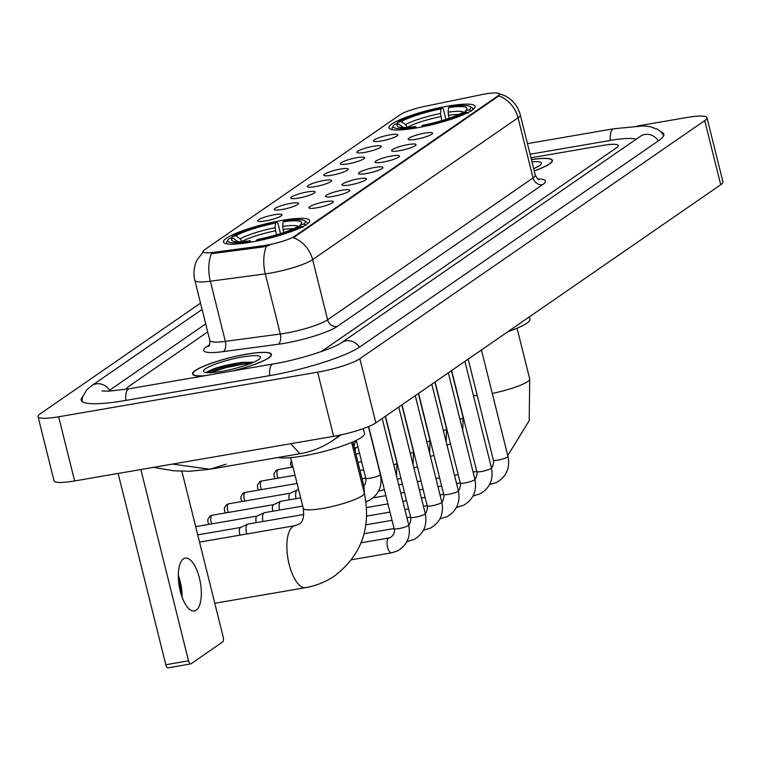 <?xml version="1.0" encoding="UTF-8"?>
<svg xmlns="http://www.w3.org/2000/svg" width="761" height="761" viewBox="0 0 761 761"><rect width="100%" height="100%" fill="white"/><g stroke="black" fill="none" stroke-linecap="round" stroke-linejoin="round"><path stroke-width="1.14" d="M282.426 220.338A44.423 7.41 -14 0 0 223.496 242.017A44.423 7.41 -14 0 0 250.778 242.188A44.423 7.41 -14 0 0 309.708 220.519A44.423 7.41 -14 0 0 282.426 220.338M447.839 106.131A44.423 7.41 -14 0 0 388.909 127.8A44.423 7.41 -14 0 0 416.191 127.981A44.423 7.41 -14 0 0 475.121 106.312A44.423 7.41 -14 0 0 447.839 106.131M381.147 140.994A12.576 2.093 166 0 1 373.537 141.137A12.576 2.093 166 0 1 390.098 134.811A12.576 2.093 166 0 1 397.813 135.087A12.576 2.093 166 0 1 381.147 140.994M364.605 152.419A12.576 2.093 166 0 1 356.995 152.561A12.576 2.093 166 0 1 373.556 146.236A12.576 2.093 166 0 1 381.271 146.512A12.576 2.093 166 0 1 364.605 152.419M348.062 163.843A12.576 2.093 166 0 1 340.452 163.976A12.576 2.093 166 0 1 357.023 157.66A12.576 2.093 166 0 1 364.728 157.927A12.576 2.093 166 0 1 348.062 163.843M331.52 175.258A12.576 2.093 166 0 1 323.91 175.401A12.576 2.093 166 0 1 340.481 169.075A12.576 2.093 166 0 1 348.186 169.351A12.576 2.093 166 0 1 331.52 175.258M314.978 186.683A12.576 2.093 166 0 1 307.368 186.826A12.576 2.093 166 0 1 323.939 180.5A12.576 2.093 166 0 1 331.644 180.766A12.576 2.093 166 0 1 314.978 186.683M298.436 198.107A12.576 2.093 166 0 1 290.835 198.241A12.576 2.093 166 0 1 307.396 191.915A12.576 2.093 166 0 1 315.102 192.191A12.576 2.093 166 0 1 298.436 198.107M281.893 209.522A12.576 2.093 166 0 1 274.293 209.665A12.576 2.093 166 0 1 290.854 203.339A12.576 2.093 166 0 1 298.559 203.615A12.576 2.093 166 0 1 281.893 209.522M265.351 220.947A12.576 2.093 166 0 1 257.751 221.09A12.576 2.093 166 0 1 274.312 214.764A12.576 2.093 166 0 1 282.017 215.03A12.576 2.093 166 0 1 265.351 220.947M415.887 139.301A12.576 2.093 166 0 1 408.276 139.444A12.576 2.093 166 0 1 424.847 133.118A12.576 2.093 166 0 1 432.552 133.384A12.576 2.093 166 0 1 415.887 139.301M399.344 150.726A12.576 2.093 166 0 1 391.734 150.859A12.576 2.093 166 0 1 408.305 144.533A12.576 2.093 166 0 1 416.01 144.809A12.576 2.093 166 0 1 399.344 150.726M382.802 162.141A12.576 2.093 166 0 1 375.192 162.283A12.576 2.093 166 0 1 391.763 155.957A12.576 2.093 166 0 1 399.468 156.233A12.576 2.093 166 0 1 382.802 162.141M366.26 173.565A12.576 2.093 166 0 1 358.659 173.698A12.576 2.093 166 0 1 375.221 167.382A12.576 2.093 166 0 1 382.926 167.648A12.576 2.093 166 0 1 366.26 173.565M349.718 184.98A12.576 2.093 166 0 1 342.117 185.123A12.576 2.093 166 0 1 358.678 178.797A12.576 2.093 166 0 1 366.383 179.073A12.576 2.093 166 0 1 349.718 184.98M333.175 196.405A12.576 2.093 166 0 1 325.575 196.547A12.576 2.093 166 0 1 342.136 190.221A12.576 2.093 166 0 1 349.841 190.497A12.576 2.093 166 0 1 333.175 196.405M316.633 207.829A12.576 2.093 166 0 1 309.033 207.962A12.576 2.093 166 0 1 325.594 201.636A12.576 2.093 166 0 1 333.308 201.912A12.576 2.093 166 0 1 316.633 207.829M481.723 94.63A22.63 3.776 166 0 1 485.394 93.936A22.63 3.776 166 0 1 499.292 94.031A22.63 3.776 166 0 1 497.78 95.981L294.745 236.167A22.63 3.776 166 0 1 262.811 245.784L213.489 252.367A22.63 3.776 166 0 1 203.016 251.748A22.63 3.776 166 0 1 204.528 249.798L400.191 114.702A22.63 3.776 166 0 1 425.028 106.312L481.723 94.63M233.38 370.826A40.656 6.782 -14 0 0 271.468 354.341A40.656 6.782 -14 0 0 246.497 354.179A40.656 6.782 -14 0 0 192.571 374.012A40.656 6.782 -14 0 0 204.1 375.867M497.78 93.175L505.742 96.124L510.26 99.149C515.302 103.315 518.641 108.566 520.286 114.901A33.532 5.593 166 0 1 518.041 117.803A29.337 26.445 -124.6 0 0 498.912 95.848L293.48 237.679A29.337 26.445 55.4 0 1 312.619 259.634A33.532 5.593 166 0 1 270.383 273.094A33.532 5.593 166 0 1 265.304 273.874L210.35 281.218A33.532 5.593 166 0 1 194.835 280.305L209.836 340.443A33.532 5.593 -14 0 0 225.342 341.356L280.305 334.022A33.532 5.593 -14 0 0 285.385 333.242A33.532 5.593 -14 0 0 327.611 319.772L533.042 177.941A33.532 5.593 -14 0 0 535.278 175.049C537.171 178.512 538.427 180.024 539.035 179.596M269.518 245.318L263.097 246.945L211.425 253.689A29.337 16.133 82.4 0 0 210.35 281.218L225.342 341.356A8.381 4.614 -97.6 0 1 223.087 351.639A41.912 6.992 166 0 1 206.497 346.873L209.541 344.771M534.251 170.921A40.656 6.782 -14 0 0 552.429 160.352A40.656 6.782 -14 0 0 531.416 159.553M321.266 351.611L616.6 147.701A25.142 4.195 -14 0 0 618.284 145.532A25.142 4.195 -14 0 0 602.836 145.427L530.978 157.803L602.836 145.427A25.142 4.195 -14 0 1 618.284 145.532A25.142 4.195 -14 0 1 616.6 147.701L321.266 351.611M207.705 331.91L128.409 386.664A25.142 4.195 -14 0 0 126.726 388.842A25.142 4.195 -14 0 0 126.897 389.156A25.142 4.195 -14 0 1 126.726 388.842A25.142 4.195 -14 0 1 128.409 386.664L207.705 331.91M241.342 363.13A33.532 5.593 -14 0 0 221.441 368.2M534.232 170.845A40.228 6.706 -14 0 0 552.02 160.457A40.228 6.706 -14 0 0 531.435 159.629M533.68 168.638A29.337 4.889 -14 0 0 541.242 163.996A29.337 4.889 -14 0 0 531.987 161.836M232.409 370.997A40.228 6.706 -14 0 0 271.059 354.445A40.228 6.706 -14 0 0 246.355 354.284A40.228 6.706 -14 0 0 192.98 373.908A40.228 6.706 -14 0 0 205.07 375.706M253.641 362.226L241.941 362.379C225.085 364.947 213.518 368.134 207.22 371.92L206.764 372.624M242.474 356.966A29.337 4.889 -14 0 0 213.594 364.795A29.337 4.889 -14 0 0 204.167 371.977A29.337 4.889 -14 0 0 221.575 371.397A29.337 4.889 -14 0 0 260.272 357.984A29.337 4.889 -14 0 0 242.474 356.966M208.324 372.709L217.104 369.418L243.187 364.224L249.922 363.768M207.22 371.92L216.79 368.143L242.873 362.959L252.928 362.54M354.055 446.688A23.049 9.208 -99.8 0 1 355.929 440.495M357.68 445.832A31.429 12.556 80.2 0 0 357.641 446.945M396.538 124.072L397.661 122.198A39.895 6.649 -14 0 1 442.36 107.948L440.98 108.909A36.043 6.012 -14 0 0 401.171 121.598L405.537 124.642L407.392 127.41M441.789 120.638L440.524 113.484L440.98 108.909M507.891 331.691A46.098 7.686 -14 0 0 529.932 319.211L529.352 316.88M403.463 127.544L398.184 123.663L394.674 124.262A39.895 6.649 -14 0 0 393.589 125.479L392.372 127.439A41.57 6.935 -14 0 0 392.077 128.723A41.57 6.935 -14 0 0 393.018 129.76M442.36 107.948L443.368 109.137L445.917 119.372M421.584 126.982L421.67 126.164A39.895 6.649 -14 0 0 466.369 111.915L468.291 113.256M414.013 128.343L414.098 127.468A39.895 6.649 -14 0 1 393.589 125.479M421.67 126.164L423.049 125.213A36.043 6.012 -14 0 0 462.869 112.514L466.369 111.915M398.184 123.663A36.043 6.012 -14 0 0 397.794 126.64A36.043 6.012 -14 0 0 415.477 126.516L414.098 127.468M401.171 121.598L397.661 122.198M415.477 126.516L416.648 127.905M472.41 109.965A41.57 6.935 -14 0 0 472.752 108.604A41.57 6.935 -14 0 0 471.887 107.615L469.898 106.454A39.895 6.649 -14 0 0 449.941 106.645L448.552 107.596L448.096 112.181L449.114 118.326M471.278 111.192L469.356 109.85A39.895 6.649 -14 0 0 469.898 106.454M469.356 109.85L465.846 110.459A36.043 6.012 -14 0 0 466.731 109.451A36.043 6.012 -14 0 0 448.552 107.596M464.809 112.181L465.846 110.459M231.125 238.279L232.248 236.414A39.895 6.649 -14 0 1 276.947 222.164L275.568 223.116A36.043 6.012 -14 0 0 235.758 235.805L240.124 238.849L241.979 241.627M276.376 234.845L275.111 227.691L275.568 223.116M277.955 457.513A46.098 7.686 -14 0 0 303.363 455.915A46.098 7.686 -14 0 0 364.519 433.418L363.32 428.614M238.05 241.76L232.771 237.87L229.261 238.469A39.895 6.649 -14 0 0 228.176 239.686L226.959 241.646A41.57 6.935 -14 0 0 226.664 242.93A41.57 6.935 -14 0 0 227.606 243.967M276.947 222.164L277.955 223.354L280.505 233.579M256.172 241.189L256.257 240.371A39.895 6.649 -14 0 0 300.956 226.122L302.878 227.463M248.6 242.559L248.685 241.675A39.895 6.649 -14 0 1 228.176 239.686M256.257 240.371L257.637 239.42A36.043 6.012 -14 0 0 297.456 226.73L300.956 226.122M232.771 237.87A36.043 6.012 -14 0 0 232.381 240.847A36.043 6.012 -14 0 0 250.065 240.723L248.685 241.675M235.758 235.805L232.248 236.414M250.065 240.723L251.235 242.112M306.997 224.172A41.57 6.935 -14 0 0 307.339 222.811A41.57 6.935 -14 0 0 306.474 221.822L304.486 220.661A39.895 6.649 -14 0 0 284.519 220.852L283.14 221.812L282.683 226.388L283.701 232.533M305.865 225.399L303.943 224.057A39.895 6.649 -14 0 0 304.486 220.661M303.943 224.057L300.433 224.666A36.043 6.012 -14 0 0 301.318 223.658A36.043 6.012 -14 0 0 283.14 221.812M299.396 226.388L300.433 224.666M351.649 442.426L364.281 493.099C371.425 527.421 361.589 554.988 334.783 575.782C325.965 581.832 316.262 585.78 305.675 587.625A31.429 12.556 -99.8 0 1 288.505 561.599A31.429 12.556 -99.8 0 1 292.842 526.574A31.429 12.556 -99.8 0 1 295.011 525.67L200.352 541.975A31.429 12.556 80.2 0 0 199.553 542.174M355.121 450.969A5.451 2.178 -99.8 0 1 356.158 447.658A5.451 2.178 -99.8 0 1 356.3 447.573A5.451 2.178 -99.8 0 1 356.529 447.506M296.067 498.655A7.543 3.015 -99.8 0 1 297.066 490.036A7.543 3.015 -99.8 0 1 297.266 489.922A7.543 3.015 -99.8 0 1 297.58 489.818L298.626 489.637M289.323 499.815A5.451 2.178 -99.8 0 1 289.989 493.347A5.451 2.178 -99.8 0 1 290.131 493.261A5.451 2.178 -99.8 0 1 290.36 493.185M279.525 510.07A7.543 3.015 -99.8 0 1 280.524 501.461A7.543 3.015 -99.8 0 1 280.723 501.337A7.543 3.015 -99.8 0 1 281.037 501.242L300.681 497.856M272.79 511.23A5.451 2.178 -99.8 0 1 273.446 504.762A5.451 2.178 -99.8 0 1 273.599 504.686A5.451 2.178 -99.8 0 1 273.827 504.61M262.983 521.494A7.543 3.015 -99.8 0 1 263.981 512.876A7.543 3.015 -99.8 0 1 264.181 512.762A7.543 3.015 -99.8 0 1 264.495 512.657L302.726 506.075M256.248 522.655A5.451 2.178 -99.8 0 1 256.904 516.186A5.451 2.178 -99.8 0 1 257.056 516.101A5.451 2.178 -99.8 0 1 257.285 516.034M246.716 533.984A7.543 3.015 -99.8 0 1 246.554 533.375A7.543 3.015 -99.8 0 1 247.439 524.3A7.543 3.015 -99.8 0 1 247.639 524.177A7.543 3.015 -99.8 0 1 247.953 524.082L303.867 514.455M240.01 535.145A5.451 2.178 -99.8 0 1 239.725 534.155A5.451 2.178 -99.8 0 1 240.362 527.611A5.451 2.178 -99.8 0 1 240.514 527.525A5.451 2.178 -99.8 0 1 240.742 527.449M181.337 594.912A33.532 13.394 80.2 0 0 178.35 577.618M178.321 575.249A26.825 10.711 -99.8 0 1 182.098 597.157M196.224 610.208A26.825 10.711 80.2 0 0 199.924 580.32A26.825 10.711 80.2 0 0 185.265 558.117A26.825 10.711 80.2 0 0 183.42 558.888A26.825 10.711 80.2 0 0 179.72 588.776A26.825 10.711 80.2 0 0 194.378 610.978A26.825 10.711 80.2 0 0 196.224 610.208M168.314 667.711A4.195 1.674 -99.8 0 1 168.029 667.825A4.195 1.674 -99.8 0 1 165.822 664.733L188.538 660.814L140.852 469.537M118.126 473.447L165.822 664.733M188.538 660.814A4.195 1.674 80.2 0 0 190.745 663.915A4.195 1.674 80.2 0 0 191.03 663.792L222.678 641.942A4.195 1.674 80.2 0 0 223.173 636.9L181.879 471.268M636.139 139.244A45.26 7.553 -14 0 0 610.008 140.481L530.094 154.245M205.708 323.882L110.231 389.794A45.26 7.553 -14 0 0 108.471 391.192M200.533 303.125L40.295 413.756A33.532 5.593 -14 0 0 38.05 416.657A33.532 5.593 -14 0 0 58.635 416.79L317.622 372.177A33.532 5.593 -14 0 0 359.848 358.716L704.715 120.609A33.532 5.593 -14 0 0 706.959 117.708A33.532 5.593 -14 0 0 686.365 117.575L637.404 126.012M38.05 416.657L54.041 480.809A33.532 5.593 -14 0 0 74.635 480.942L333.613 436.329A33.532 5.593 -14 0 0 375.848 422.869L720.705 184.761A33.532 5.593 -14 0 0 722.95 181.86L706.959 117.708M82.635 396.766A72.086 12.024 -14 0 0 81.18 400.191A72.086 12.024 -14 0 0 125.441 400.486L269.327 375.696A72.086 12.024 -14 0 0 360.124 346.75L659.007 140.395A72.086 12.024 -14 0 0 663.82 134.174A72.086 12.024 -14 0 0 660.938 131.834M339.701 435.168L333.499 440.039C323.72 446.583 313.77 450.902 303.677 452.995L299.92 453.737L290.75 443.711M172.5 464.086L209.874 469.242L226.103 464.181M213.489 252.367L213.774 253.527M262.811 245.784L263.097 246.945M294.745 236.167L294.935 236.956M497.78 95.981L497.97 96.771M337.19 326.488A8.381 7.553 55.4 0 1 327.611 319.772L312.619 259.634L518.041 117.803L533.042 177.941A8.381 7.553 55.4 0 0 542.612 184.657L337.19 326.488A41.912 6.992 166 0 1 284.395 343.316A41.912 6.992 166 0 1 278.05 344.295L223.087 351.639M266.436 246.222A29.337 16.133 82.4 0 0 265.304 273.874L280.305 334.022A8.381 4.614 -97.6 0 1 278.05 344.295M537.884 178.978A41.912 6.992 166 0 1 542.612 184.657M208.809 346.036A8.381 7.553 55.4 0 1 206.497 346.873M234.921 365.375A33.532 5.593 -14 0 0 211.406 372.643M517.061 328.219L529.694 378.892A31.429 5.241 166 0 1 527.592 381.603A31.429 5.241 166 0 1 492.272 393.427M440.79 116.623A31.011 5.175 -14 0 0 407.363 127.277M402.55 126.697A32.238 5.375 -14 0 0 401.875 127.496M440.524 113.484A32.238 5.375 -14 0 0 405.537 124.642M463.849 112.343A32.238 5.375 -14 0 0 448.096 112.181M458.893 114.521A31.011 5.175 -14 0 0 448.362 115.32M477.252 395.558A31.429 5.241 166 0 1 473.428 395.625M364.281 493.099A31.429 5.241 166 0 1 362.179 495.811A31.429 5.241 166 0 1 322.588 508.434A31.429 5.241 166 0 1 303.287 508.31C304.191 517.318 302.783 522.569 299.063 524.053L295.011 525.67M275.377 230.83A31.011 5.175 -14 0 0 241.95 241.494M237.137 240.914A32.238 5.375 -14 0 0 236.462 241.703M275.111 227.691A32.238 5.375 -14 0 0 240.124 238.849M298.436 226.559A32.238 5.375 -14 0 0 282.683 226.388M293.48 228.728A31.011 5.175 -14 0 0 282.949 229.527M481.437 349.965L507.977 456.429A7.543 1.256 166 0 1 507.292 457.199A7.543 1.256 166 0 1 497.97 460.11A7.543 1.256 166 0 1 493.337 460.072L493.632 462.327L492.529 466.56L491.444 467.891M491.14 484.215A7.543 3.015 -99.8 0 1 490.797 484.329A7.543 3.015 -99.8 0 1 489.818 484.129M464.895 361.389L491.435 467.844A7.543 1.256 166 0 1 490.75 468.614A7.543 1.256 166 0 1 481.428 471.525A7.543 1.256 166 0 1 476.795 471.497L477.09 473.751L475.986 477.975L474.902 479.306A7.543 1.256 166 0 1 474.208 480.039A7.543 1.256 166 0 1 464.885 482.95A7.543 1.256 166 0 1 460.253 482.921L460.548 485.176L459.454 489.399L458.36 490.731M474.598 495.639A7.543 3.015 -99.8 0 1 474.255 495.753A7.543 3.015 -99.8 0 1 473.275 495.544M458.055 507.064A7.543 3.015 -99.8 0 1 457.713 507.178A7.543 3.015 -99.8 0 1 456.733 506.969M431.81 384.229L458.35 490.693A7.543 1.256 166 0 1 457.665 491.463A7.543 1.256 166 0 1 448.343 494.374A7.543 1.256 166 0 1 443.711 494.336L444.005 496.591L442.912 500.824L441.827 502.155M441.513 518.479A7.543 3.015 -99.8 0 1 441.171 518.593A7.543 3.015 -99.8 0 1 440.191 518.393M415.268 395.644L441.818 502.108A7.543 1.256 166 0 1 441.123 502.878A7.543 1.256 166 0 1 431.81 505.789A7.543 1.256 166 0 1 427.178 505.761L427.473 508.015L426.369 512.239L425.285 513.57M424.971 529.903A7.543 3.015 -99.8 0 1 424.628 530.017A7.543 3.015 -99.8 0 1 423.649 529.808M398.726 407.068L425.275 513.532A7.543 1.256 166 0 1 424.581 514.303A7.543 1.256 166 0 1 415.268 517.214A7.543 1.256 166 0 1 410.636 517.185L410.93 519.44L409.827 523.663L408.743 524.995M408.429 541.318A7.543 3.015 -99.8 0 1 408.086 541.432A7.543 3.015 -99.8 0 1 407.106 541.233M382.184 418.493L408.733 524.947A7.543 1.256 166 0 1 408.048 525.718A7.543 1.256 166 0 1 398.726 528.629A7.543 1.256 166 0 1 394.093 528.6C395.111 531.644 393.989 534.583 390.735 537.418L388.985 537.989A7.543 3.015 -99.8 0 1 389.252 537.97M391.896 552.743A7.543 3.015 -99.8 0 1 391.544 552.857A7.543 3.015 -99.8 0 1 387.425 546.617A7.543 3.015 -99.8 0 1 388.462 538.208A7.543 3.015 -99.8 0 1 388.633 538.103A7.543 3.015 -99.8 0 1 388.985 537.989L361.085 542.793M451.435 370.674L463.078 417.389A7.543 1.256 166 0 1 462.393 418.16A7.543 1.256 166 0 1 459.939 419.263M277.974 469.699A5.451 2.178 -99.8 0 1 278.345 469.547L276.176 470.431A5.451 4.908 55.4 0 1 277.974 469.699A5.451 2.178 -99.8 0 0 277.993 478.174M434.892 382.098L446.536 428.804A7.543 1.256 166 0 1 445.851 429.575A7.543 1.256 166 0 1 443.397 430.688M261.432 481.123A5.451 2.178 -99.8 0 1 261.803 480.962L259.634 481.846A5.451 4.908 55.4 0 1 261.432 481.123A5.451 2.178 -99.8 0 0 261.451 489.599M418.35 393.523L429.994 440.229A7.543 1.256 166 0 1 429.309 441A7.543 1.256 166 0 1 426.854 442.112M244.89 492.538A5.451 2.178 -99.8 0 1 245.261 492.386L243.092 493.271A5.451 4.908 55.4 0 1 244.89 492.538A5.451 2.178 -99.8 0 0 244.909 501.014M401.808 404.938L413.461 451.654A7.543 1.256 166 0 1 412.766 452.424A7.543 1.256 166 0 1 410.312 453.527M228.348 503.963A5.451 2.178 -99.8 0 1 228.728 503.801L226.55 504.695A5.451 4.908 55.4 0 1 228.348 503.963A5.451 2.178 -99.8 0 0 228.367 512.438M385.266 416.362L396.919 463.069A7.543 1.256 166 0 1 396.224 463.839A7.543 1.256 166 0 1 393.77 464.952M380.072 490.864A7.543 3.015 -99.8 0 1 379.729 490.978A7.543 3.015 -99.8 0 1 378.75 490.769M211.805 515.387A5.451 2.178 -99.8 0 1 212.186 515.226L210.007 516.11A5.451 4.908 55.4 0 1 211.805 515.387A5.451 2.178 -99.8 0 0 211.824 523.863M368.438 426.645L380.376 474.493A7.543 1.256 166 0 1 379.691 475.264A7.543 1.256 166 0 1 370.369 478.174A7.543 1.256 166 0 1 365.737 478.146L356.3 440.315M352.857 441.903L363.834 485.918A7.543 1.256 166 0 1 363.149 486.688A7.543 1.256 166 0 1 362.74 486.916M359.439 347.216A13.413 12.09 -124.6 0 0 346.008 340.823A13.413 12.09 -124.6 0 0 341.594 342.612C335.087 347.872 299.225 359.886 273.028 363.996L129.142 388.776L108.823 391.183L101.955 390.935M269.689 375.639A13.413 5.356 -99.8 0 1 272.105 364.386A13.413 5.356 -99.8 0 1 273.028 363.996M125.812 400.419A13.413 5.356 -99.8 0 1 128.219 389.166A13.413 5.356 -99.8 0 1 129.142 388.776M81.931 401.38L82.549 397.042L86.764 389.832L91.691 385.665A13.413 12.09 55.4 0 1 96.114 383.867A13.413 12.09 55.4 0 1 109.565 390.279M663.716 135.572L661.138 132.034L657.542 129.237L649.761 126.573L642.912 125.955L613.708 128.771A13.413 5.356 80.2 0 0 612.786 129.161A13.413 5.356 80.2 0 0 610.37 140.414M658.332 140.861A13.413 12.09 -124.6 0 0 644.89 134.459A13.413 12.09 -124.6 0 0 640.467 136.257L341.594 342.612M375.848 422.869L359.848 358.716M333.613 436.329L317.622 372.177M74.635 480.942L58.635 416.79M720.705 184.761L704.715 120.609M203.491 251.444L197.051 260.034C193.912 266.521 193.17 273.275 194.835 280.305M520.286 114.901L535.278 175.049M209.836 340.443C209.789 344.391 209.389 346.312 208.647 346.217L209.265 345.751M552.258 161.399L552.02 160.457M271.296 355.387L271.059 354.445M193.218 374.85L192.98 373.908M529.694 378.892L529.218 420.652L507.758 455.563M392.305 129.646L392.077 128.723M472.99 109.536L472.752 108.604M492.824 466.036L491.197 466.874M305.675 587.625L214.792 603.273M226.892 243.853L226.664 242.93M307.577 223.744L307.339 222.811M290.645 457.637L303.287 508.31M507.977 456.429C510.222 467.958 506.455 476.624 496.667 482.426L489.608 484.538M468.167 359.125L493.337 460.072M476.786 471.44L473.104 472.067M458.189 474.636L454.507 475.273M439.601 477.841L435.92 478.479M421.014 481.047L417.332 481.675M402.417 484.243L398.735 484.881M491.435 467.844C493.68 479.373 489.913 488.039 480.124 493.841L473.066 495.953M451.625 370.54L476.795 471.497M460.243 482.855L456.562 483.492M441.646 486.06L437.965 486.698M423.059 489.266L419.378 489.894M404.471 492.462L400.79 493.099M385.875 495.668L373.137 497.865M448.353 372.804L474.893 479.268C477.147 490.797 473.371 499.463 463.582 505.266L456.524 507.378M435.083 381.965L460.253 482.921M443.701 494.279L440.02 494.916M425.114 497.485L421.432 498.113M406.517 500.681L402.835 501.318M387.929 503.887L366.574 507.558M458.35 490.693C460.605 502.212 456.828 510.878 447.04 516.69L439.982 518.802M418.54 393.389L443.711 494.336M427.159 505.694L423.477 506.331M408.571 508.9L404.89 509.537M389.974 512.105L366.716 516.11M441.818 502.108C444.063 513.637 440.286 522.303 430.498 528.105L423.439 530.217M402.008 404.804L427.178 505.761M410.617 517.119L406.935 517.756M392.029 520.324L365.936 524.814M425.275 513.532C427.52 525.061 423.744 533.727 413.965 539.53L406.897 541.642M385.466 416.229L410.636 517.185M394.074 528.543L364.119 533.699M408.733 524.947C410.978 536.476 407.211 545.142 397.423 550.954L391.544 552.857L351.487 559.763M368.647 426.56L394.093 528.6M462.736 430.498L463.078 417.389M356.3 447.573L357.927 446.812M446.983 445.08L450.541 443.948M354.35 447.877L356.414 447.525M291.844 467.216L290.388 463.953L291.339 460.386M446.193 441.913L446.536 428.804M430.441 456.495L433.998 455.363M359.572 453.423L355.891 454.06M278.345 469.547L292.985 467.016M275.301 478.64L274.188 476.881L273.931 473.827L276.176 470.431M429.651 453.337L429.994 440.229M413.898 467.92L417.456 466.788M361.618 461.642L357.936 462.279M261.803 480.962L295.04 475.235M258.759 490.065L257.656 488.305L257.389 485.242L259.634 481.846M413.109 464.762L413.461 451.654M397.356 479.344L400.914 478.212M363.672 469.86L359.991 470.498M245.261 492.386L297.085 483.454M242.217 501.48L241.113 499.72L240.847 496.667L243.092 493.271M396.567 476.177L396.919 463.069M384.372 489.627L378.54 491.178M290.131 493.261L297.266 489.922M365.718 478.079L362.036 478.717M228.728 503.801L290.245 493.204M225.675 512.904L224.571 511.145L224.314 508.091L226.55 504.695M365.965 501.727L369.066 500.491C378.854 494.688 382.621 486.022 380.376 474.493M273.599 504.686L280.723 501.337M363.844 485.956L364.928 484.624L366.031 480.4L365.737 478.146M212.186 515.226L273.703 504.629M209.132 524.319L208.029 522.569L207.772 519.506L210.007 516.11M364.49 493.956L363.834 485.918M257.056 516.101L264.181 512.762M195.682 526.641L257.161 516.053M240.514 527.525L247.639 524.177M197.736 534.859L240.619 527.468M190.745 663.915L168.029 667.825M640.962 135.934L640.467 136.257M527.449 143.629L613.708 128.771M91.691 385.665L202.103 309.432M340.947 434.902L333.527 440.02M153.465 467.359L173.441 470.764L189.346 471.278L209.874 469.242L299.92 453.737"/></g></svg>
